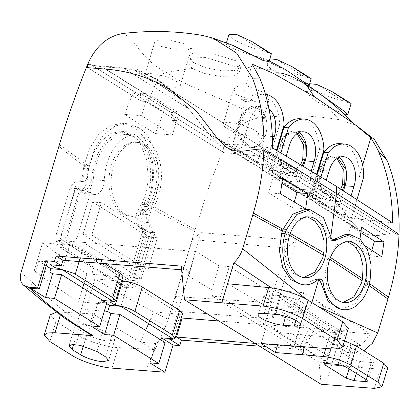 <?xml version="1.0" encoding="UTF-8"?>
<svg xmlns="http://www.w3.org/2000/svg" width="420" height="420" viewBox="0 0 420 420"><rect width="100%" height="100%" fill="white"/><g stroke="black" fill="none" stroke-linecap="round" stroke-linejoin="round"><path stroke-width="0.32" stroke-dasharray="2.1 1.58" d="M71.852 184.306L70.045 188.16L56.684 232.701L61.745 233.111L75.107 188.57L81.968 181.33L82.997 181.561L76.524 180.889L71.852 184.306L81.323 190.223C83.78 189.31 85.769 185.803 87.297 179.702L91.649 180.054L88.741 187.766L83.769 190.596L80.11 188.05L75.789 187.698L60.459 238.791L64.785 239.143L96.017 260.169L94.138 260.017A10021.961 6443.493 -85.4 0 1 60.459 238.791M81.323 190.223A11.723 7.534 -85.4 0 1 80.026 190.291A11.723 7.534 -85.4 0 1 75.789 187.698M80.11 188.05L64.785 239.143M145.53 205.222L143.787 204.225L145.063 201.663L146.774 202.671L142.422 210.41C137.403 216.988 140.732 230.071 147.567 230.191L132.237 281.279L127.911 280.933A10023.069 6444.207 -85.4 0 1 94.138 260.017M132.237 281.279L96.017 260.169M147.567 230.191L142.963 229.819L142.774 230.79L147.236 233.583L146.806 236.313L151.893 236.722L138.616 280.969L135.214 286.461L130.226 288.199L127.586 287.385L93.828 267.461L92.348 272.318M127.911 280.933L142.774 230.79M143.787 204.225L140.611 209.339C135.14 216.263 137.823 230.465 145.058 231.95L155.096 232.759L141.293 278.77L76.813 238.487L66.77 237.673L96.758 257.623L95.996 260.159M145.058 231.95L131.255 277.956L96.779 257.633M142.422 210.41L138.075 210.058L137.734 210.578L142.721 213.691L142.375 214.226L147.32 214.625C146.139 217.844 146.57 220.5 148.601 222.595L143.293 222.164C141.514 220.232 141.204 217.586 142.375 214.226M142.963 229.819L138.096 226.222L137.314 225.01C134.957 220.206 135.093 215.397 137.734 210.578M56.684 232.701C55.193 239.143 56.248 243.994 59.85 247.254L123.564 287.06L125.895 287.847L133.565 280.56L146.806 236.313M141.293 278.77L131.255 277.956M155.096 232.759A13.414 8.626 -85.4 0 1 148.953 223.566A13.414 8.626 -85.4 0 1 151.683 210.231L140.611 209.339M76.813 238.487L90.615 192.476A13.414 8.626 -85.4 0 0 94.595 194.439A13.414 8.626 -85.4 0 0 104.333 180.621A44.231 28.439 -85.4 0 1 136.442 135.119A44.231 28.439 -85.4 0 1 161.422 177.797A44.231 28.439 -85.4 0 1 151.683 210.231M145.063 201.663C148.549 194.087 150.439 185.845 150.738 176.935C150.749 158.225 145.325 144.989 134.458 137.23L135.34 134.804L126.032 131.628L121.684 131.276L132.316 135.345L140.968 145.131L146.559 159.385L148.244 176.305C147.966 185.645 146.024 194.318 142.422 202.325L147.157 205.286L142.721 213.691M137.314 225.01L147.021 231.073C146.711 228.06 145.472 225.089 143.293 222.164M82.992 234.502L92.715 202.083L148.806 237.122L139.078 269.54L82.992 234.502L91.817 235.121L101.309 202.681L92.715 202.083M156.749 173.303A37.102 23.856 -85.4 0 1 129.89 216.19A37.102 23.856 -85.4 0 1 109.006 185.115A37.102 23.856 -85.4 0 1 135.865 142.228A37.102 23.856 -85.4 0 1 156.749 173.303M90.615 192.476L80.572 191.667L66.77 237.673M139.078 269.54L147.908 270.16L91.817 235.121M158.965 173.481A37.102 23.856 -85.4 0 1 132.106 216.368A37.102 23.856 -85.4 0 1 111.216 185.293A37.102 23.856 -85.4 0 1 138.08 142.406A37.102 23.856 -85.4 0 1 158.965 173.481M147.908 270.16L157.4 237.72L101.309 202.681M136.442 135.119L125.701 134.253L115.605 136.238L106.286 143.582L98.905 155.342L94.39 170.011L92.962 169.055L97.839 153.589L105.719 141.23L115.532 133.639L126.032 131.628M125.701 134.248L134.458 137.23M59.85 247.254L63.94 247.585L93.812 267.451M138.075 210.058L142.422 202.325M223.865 147.95L222.442 146.822L223.681 148.402L223.865 147.95C231.735 130.704 243.327 120.729 258.636 118.02C229.583 99.881 187.635 88.043 166.325 72.424C139.025 57.902 139.309 42.751 123.233 33.443M155.29 133.555L139.403 123.9L138.08 127.402C157.153 138.143 164.871 178.038 152.066 205.769L195.111 229.614L207.937 190.192C213.197 175.229 218.447 161.301 223.681 148.402L223.839 152.712L241.799 154.098L105.767 69.116L241.799 154.098C265.262 155.92 286.477 162.687 305.461 174.41C286.477 162.687 265.262 155.92 241.799 154.098L223.839 152.712L171.995 120.325L171.796 115.18L170.84 112.366L178.983 113.022L172.426 134.941L141.666 115.71L145.94 101.498L141.246 101.12L141.057 95.975L140.102 93.177L170.835 112.366L163.832 111.799L155.29 133.555L172.426 134.941M147.956 102.165L133.093 92.61L140.102 93.177L170.835 112.366L171.796 115.18L171.995 120.325L176.684 120.703L145.94 101.498L176.684 120.703L171.995 120.325L223.839 152.712L223.681 148.402L222.442 146.822L171.796 115.18L222.442 146.822L208.567 133.591L203.8 127.024L188.444 108.607L176.831 95.718L176.321 96.721L156.534 81.774L147.956 102.165L163.832 111.799M343.497 190.769L337.144 211.942L338.121 213.539L352.086 222.264L331.574 195.405L306.012 174.752L169.88 89.712L306.012 174.752L170.436 90.058L306.012 174.752L331.574 195.405L352.086 222.264L360.901 231.399L365.474 233.667L230.402 149.289L365.474 233.667C371.165 235.835 377.391 236.098 384.148 234.46L390.159 233.856L396.569 234.213L261.707 149.961L396.569 234.213L399 234.402L390.159 233.856L255.255 149.583L390.159 233.856L384.148 234.46C377.391 236.098 371.165 235.835 365.474 233.667L360.901 231.399L352.086 222.264L216.909 137.818L258.662 164.152L261.34 164.367L228.312 143.734L272.617 147.971M363.841 350.763L353.572 353.351C332.078 339.649 321.631 326.912 299.744 313.01L281.705 311.819L348.306 353.005L353.572 353.351M261.151 343.492L267.162 323.878L264.925 323.678L331.59 364.917L341.586 331.601L370.598 333.848L361.147 345.66L350.753 344.857L348.306 353.005M259.497 346.159L303.676 349.566L313.535 330.871L335.937 332.598L326.886 362.759L319.043 362.156L321.111 384.269M145.457 370.718L155.032 349.582L140.275 342.132L145.588 330.393M195.111 229.614L168.205 319.305L165.743 325.873L155.022 349.577M192.476 239.573L175.382 296.536L270.186 302.62L286.556 248.057L192.476 239.573L201.017 232.649L177.917 311.346L175.382 296.536M156.534 81.774L136.39 71.789M222.442 146.822L208.567 133.591L188.444 108.607L123.669 68.14L188.438 108.602L176.825 95.713C164.021 83.438 150.68 75.107 136.794 70.707L123.674 68.14C116.697 66.68 109.562 66.25 102.26 66.838L93.371 65.305L90.405 64.334L87.565 64.543L90.405 64.334L87.99 63.478M136.395 71.778L136.794 70.707C150.68 75.107 164.021 83.438 176.825 95.713L177.445 94.595L157.579 79.522L137.282 69.505L136.794 70.707L123.674 68.14L101.777 66.874L208.567 133.586L101.777 66.874L93.371 65.305L90.405 64.334L141.057 95.975L90.405 64.334M172.851 338.767L180.364 314.333L153.463 311.866L148.643 323.647M111.998 368.135L118.283 347.597L155.069 349.608M149.982 362.901L156.314 341.801L159.716 343.917L160.912 339.938M46.247 265.834L38.687 261.109L47.46 261.786M103.005 300.515L101.577 300.4L106.617 303.544M169.717 339.271L177.051 314.816L181.388 317.525M303.676 349.566L299.502 346.983L255.024 343.392M313.535 330.871L309.393 328.304L299.502 346.983M181.629 269.819L188.108 270.344L188.664 276.166L196.061 251.507L218.888 265.766L229.241 266.6L220.364 296.872L212.462 296.231L211.822 289.847L218.888 265.766M196.061 251.507L57.829 240.34L62.968 243.547L56.453 265.272M104.801 263.613L82.64 249.769C76.813 246.488 70.25 244.414 62.968 243.547M121.774 280.287L117.442 277.578L122.924 276.46M177.051 314.816L182.532 313.698M218.799 320.985L309.393 328.304M335.937 332.598L229.241 266.6M326.886 362.759L220.364 296.872M319.043 362.156L212.462 296.231M188.108 270.344L181.272 266.117M188.664 276.166L211.822 289.847M331.632 364.943L380.268 369.264M341.586 331.601L275.105 290.477L304.117 292.719L294.599 304.49L284.198 303.692L281.705 311.819M264.925 323.678L275.105 290.477M370.598 333.848L329.558 308.459L328.781 308.395L304.117 292.719M361.147 345.66L294.599 304.49M318.659 301.718C321.19 305.34 324.828 307.587 329.558 308.459M350.753 344.857L284.198 303.692M317.767 306.248L306.542 299.292M369.022 285.485L366.014 283.4A37.658 24.213 94.6 0 0 366.051 283.253L366.529 281.195L370.031 281.479M341.171 309.498L355.346 303.518L365.395 285.611L366.014 283.4M366.949 284.041L367.411 282.114L366.471 281.463M305.513 209.333L319.226 217.355L327.889 236.182L330.094 239.946L331.233 240.34L332.64 239.999M345.791 234.271L355.367 238.675L363.148 249.538L367.295 264.721L366.529 281.195M365.788 246.283L359.447 242.167L359.971 238.996M286.556 248.057L296.09 240.329L272.99 319.027L270.186 302.62M177.917 311.346L272.99 319.027M139.403 123.9L124.53 114.324L141.666 115.71M124.53 114.324L133.093 92.61M159.716 343.917L140.275 342.132M50.311 314.758L55.955 321.473L78.593 335.617C87.455 341.329 106.57 347.088 118.283 347.597M56.385 312.165L61.189 312.155L60.307 315.089M88.93 327.022L92.867 313.908L61.189 312.155M92.368 272.328L77.973 320.313L88.914 327.022L90.988 335.013M30.534 288.278L38.687 261.109M90.883 325.978L98.033 302.153L106.811 302.894M98.033 302.153L100.574 303.739L101.577 300.4M156.314 341.801L165.097 342.542M120.913 306.322L128.42 281.883L94.867 278.806C112.602 289.737 132.137 300.757 153.463 311.866L168.205 319.305M180.364 314.333L128.42 281.883M112.896 301.313L120.404 276.875L69.657 245.175L62.15 269.614M49.833 272.039L34.241 270.611L42.614 242.692L69.657 245.175M50.495 264.789L57.829 240.34M117.442 277.578L110.103 302.032M325.679 384.62L331.59 364.917L344.395 366.046L292.288 333.806L329.07 337.255L325.762 348.479M344.542 340.804L329.07 337.255M380.294 369.259L387.781 367.805M372.367 360.764L373.501 362.077L371.322 362.486L359.966 361.447L352.107 358.911L331.49 346.028L330.351 344.72L332.53 344.311L343.891 345.35L351.745 347.886L372.367 360.764L366.529 379.811M267.162 323.878L281.164 332.792L292.288 333.806M344.395 366.046L292.283 333.816M381.848 256.861L370.083 255.911L371.794 250.21M359.447 242.167L346.316 241.106L350.768 226.265L360.901 232.617M361.562 227.141L350.768 226.265M201.017 232.649L296.09 240.329M148.244 93.833L145.94 101.498L141.246 101.12L87.68 67.657L141.246 101.12L141.057 95.975L140.102 93.177L148.244 93.833L178.983 113.022M100.574 303.739L78.487 301.712L76.514 300.457C60.58 290.267 46.489 280.319 34.241 270.611M271.541 287.905L304.521 311.881C308.033 309.944 310.464 306.925 311.808 302.831L311.881 302.573M299.744 313.01L304.542 311.897L299.891 327.075C277.536 313.115 254.173 299.114 229.798 285.065L227.546 283.768M348.364 328.335L345.151 330.278L337.669 330.404M294.084 346.033L299.891 327.075L337.643 330.398M285.71 316.37L288.629 306.421L271.756 301.865L263.886 295.853L269.887 294.73L281.012 295.748C289.154 296.83 296.357 299.156 302.626 302.715L305.765 306.301L299.754 307.44L288.635 306.421M305.671 208.84L292.504 207.774L268.616 192.817L273.11 177.802L281.978 183.32M280.413 193.767L268.616 192.817M294.236 201.962L292.504 207.774M346.316 241.106L370.083 255.911M307.598 216.893L305.676 216.589L295.428 220.28L287.516 231.882A30.497 19.609 94.6 0 0 286.818 233.667A30.497 19.609 94.6 0 0 286.067 235.935L284.245 250.089L286.918 263.582L293.423 273.446L302.258 277.505L303.466 277.546M343.114 302.405L341.78 302.374L333.428 298.358L327.38 288.572L325.006 275.137L326.939 260.909L327.925 258.006L328.634 256.258L336.289 245.049L345.854 241.505L349.398 241.794M347.56 241.778L345.854 241.505M286.818 233.667L289.616 235.274M287.516 231.882L290.257 233.447M133.14 127.003L138.08 127.402L127.229 123.706L115.185 125.963L103.95 134.463L94.831 148.302L88.967 165.732L87.36 176.101L82.415 175.702L84.021 165.328L89.854 147.966L98.9 134.18L110.135 125.617L122.288 123.307L133.14 127.003C152.271 137.818 159.884 177.844 147.157 205.286M301.702 284.623L317.772 278.702L318.864 279.053M282.534 178.563L273.11 177.802M120.404 276.875L86.861 273.798C70.119 263.172 55.372 252.803 42.614 242.692M88.326 169.055C77.217 161.138 67.42 153.5 58.942 146.155M59.399 144.627L88.851 166.278M317.998 301.665A37.669 24.218 94.6 0 0 328.781 308.395M277.646 344.762L281.164 332.792M86.861 273.798L84.016 283.274M82.661 287.805L78.487 301.712M107.751 311.556L85.648 309.53L94.867 278.806M140.096 342.122L92.852 313.908M92.867 313.908L85.648 309.53M111.636 335.932L114.744 339.617L108.649 341.056C100.49 340.253 93.245 338.053 86.914 334.467L78.398 329.149L75.29 325.442L78.813 324.009L86.362 324.66L103.12 330.608L111.636 335.932L105.52 356.822M80.02 328.288L77.973 320.313C54.553 306.716 37.212 285.185 21 272.648M194.576 231.41L150.922 208.273L147.32 214.625M152.066 205.769L150.922 208.273M61.745 233.111C60.239 239.815 60.968 244.64 63.94 247.585M94.39 170.011L93.912 172.977L92.463 171.974L91.649 180.054M92.962 169.055L92.463 171.969M82.415 175.702L82.378 175.996L87.329 179.088L88.604 168.703L93.445 153.316L101.225 141.036L111.022 133.366L121.684 131.276M87.36 176.101C86.667 179.981 85.213 181.802 82.997 181.561L77.684 181.13C80.052 181.44 81.611 179.728 82.378 175.996M151.893 236.722C153.258 230.822 152.161 226.107 148.601 222.595M157.4 237.72L148.806 237.122M93.907 172.977L93.261 179.723L90.2 189.74L84.052 193.589L80.572 191.667M146.774 202.671C150.376 194.691 152.313 186.018 152.591 176.657C152.471 156.797 146.716 142.847 135.34 134.804M147.021 231.073L147.236 233.583M87.329 179.088L87.297 179.702M308.343 196.749L311.504 199.847L318.969 203.385L326.429 205.727L335.176 207.097L339.098 205.936L335.953 202.356C329.653 198.193 314.365 194.066 309.776 195.321L308.343 196.749L308.364 196.271L310.076 190.843L310.055 191.321L313.21 194.418L320.675 197.962L328.141 200.298L336.887 201.668L340.809 200.508L337.659 196.933C330.934 193.373 332.241 194.145 326.492 192.113C319.463 190.013 314.459 189.273 311.483 189.893L310.055 191.321L308.343 196.749M392.584 222.805L346.852 217.791L261.34 164.372L265.802 164.729L271.12 168.053L266.658 167.69L279.547 124.719A34.052 21.893 94.6 0 0 260.3 93.87A34.052 21.893 94.6 0 0 244.918 101.504L241.6 99.43L252.173 64.197M271.63 164.997L270.197 166.425L273.357 169.523L280.822 173.061L288.283 175.403L297.029 176.773L300.951 175.613L297.806 172.032C291.485 167.869 275.867 163.658 271.63 164.997L269.918 170.425L268.49 171.853L271.645 174.951L279.116 178.49L286.577 180.831L295.328 182.201L299.245 181.041L296.095 177.46C289.737 173.276 274.187 169.097 269.918 170.425M270.233 165.91L268.49 171.853L270.233 165.91M363.699 177.109L359.242 176.484A34.052 21.893 94.6 0 0 340.011 143.666M357.021 199.369L351.372 218.185L346.852 217.791M362.649 165.134L359.242 176.484M317.158 174.442L310.889 195.326L315.352 195.683L320.67 199.007L313.53 198.429L338.373 213.948L345.513 214.526L351.372 218.185M303.539 166.204L297.286 187.047L272.449 171.528L273.677 173.534L280.817 174.106L275.499 170.788L271.036 170.425L277.006 150.523M273.677 173.534L298.515 189.053L305.655 189.625L310.973 192.948L306.511 192.586L319.405 149.615A34.052 21.893 94.6 0 0 300.153 118.771M244.918 101.504L249.38 101.861L246.005 99.755L232.717 144.06L240.959 149.21L233.819 148.633M232.717 144.06L228.312 143.734M246.005 99.755L241.6 99.43M273.357 169.523L271.645 174.951M280.822 173.061L279.116 178.49M288.283 175.403L286.577 180.831M297.806 172.032L296.095 177.46M329.081 108.444L339.092 119.669L355.798 125.118M338.846 119.637C313.178 115.185 286.493 114.644 258.783 118.01M304.379 82.478L301.224 81.622L312.317 90.4L316.507 91.549M309.367 84.562L304.852 82.619M329.117 108.449L328.146 107.242C321.058 104.192 315.284 100.931 310.816 97.456L306.548 91.529L312.312 90.4M343.67 113.642L328.146 107.242M321.017 176.799L315.352 195.683M326.351 180.075L320.67 199.007M345.513 214.526L351.178 195.636M338.373 213.948L338.121 213.539M313.53 198.429L298.515 189.053M337.144 211.942L312.302 196.423L313.278 198.02M312.302 196.423L320.156 170.237L329.086 170.961M272.36 136.531L265.293 135.959L257.434 162.146L258.662 164.152M275.499 170.788L280.896 152.796M319.405 149.615L323.867 149.977M316.622 174.116L310.973 192.948M285.054 69.337L274.454 64.901L259.04 57.125L266.632 59.672L269.01 61.666M232.323 45.145L226.653 43.859L202.981 35.558M279.547 124.719L284.009 125.076M265.44 94.3A34.052 21.893 94.6 0 0 264.763 94.232A34.052 21.893 94.6 0 0 249.38 101.861M276.47 150.213L271.12 168.053M297.286 187.047L298.268 188.643M305.655 189.625L311.283 170.872M286.267 155.941L280.817 174.106M272.449 171.528L280.303 145.341L289.228 146.06M265.802 164.729L272.564 142.196M269.042 109.106A21.336 13.718 94.6 0 0 263.739 106.906A21.336 13.718 94.6 0 0 249.827 119.663A21.336 13.718 94.6 0 0 249.375 121.165L240.959 149.21M257.434 162.146L232.591 146.627L233.572 148.228M232.591 146.627L240.45 120.445L249.375 121.165M187.058 61.504L191.966 68.313L204.524 73.505L220.106 76.377L233.168 76.083L239.08 72.749L234.082 66.239L206.036 57.577L193.042 57.834L187.058 61.504L188.727 55.928L194.707 52.274L207.679 52.027L235.741 60.711L240.739 67.216L234.822 70.539L221.828 70.817L206.241 67.945L193.641 62.727L188.727 55.928M301.224 81.622C290.362 78.729 280.555 74.77 271.808 69.741L267.178 65.079L274.454 64.901M236.786 94.815L256.058 101.908L265.109 101.735L269.346 98.91L266.17 93.345L247.013 85.969L237.935 86.111L233.651 89.098L236.786 94.815M267.178 65.079L268.837 59.546L273.462 64.213C282.566 69.416 292.593 73.421 303.544 76.235L276.738 59.493M311.12 78.535L303.544 76.235M268.837 59.546L269.861 58.832M308.658 84.493L313.315 89.124C322.434 94.337 332.483 98.354 343.466 101.178L316.586 84.383M351.068 103.493L343.466 101.178M308.674 84.441L309.614 83.743M338.893 157.505A21.336 13.718 94.6 0 0 334.519 155.978A21.336 13.718 94.6 0 0 320.607 168.74A21.336 13.718 94.6 0 0 320.156 170.237M342.416 190.087L334.231 197.284L331.154 197.594L321.699 189.457C319.231 183.377 318.969 176.831 320.911 169.816L326.513 160.099L334.446 156.902L337.958 157.967M226.653 43.859L226.039 44.21L231.063 47.623C239.19 51.177 248.514 54.343 259.04 57.125M228.921 34.603L233.567 39.286C242.666 44.489 252.703 48.505 263.687 51.335L236.786 34.535M271.331 53.681L263.687 51.335M158.44 45.869L154.707 42.147L158.771 40.073L167.853 39.832L187.824 44.399L191.599 47.985L187.572 49.896L178.442 50.143L158.44 45.869M299.035 132.61A21.336 13.718 94.6 0 0 294.667 131.082A21.336 13.718 94.6 0 0 280.754 143.84A21.336 13.718 94.6 0 0 280.303 145.341M302.374 165.506L294.378 172.389L291.302 172.694L281.846 164.556C279.379 158.471 279.116 151.924 281.059 144.921L286.645 135.219L294.593 132.006L298.106 133.067M265.293 135.959A21.336 13.718 94.6 0 0 254.814 106.186A21.336 13.718 94.6 0 0 240.896 118.944A21.336 13.718 94.6 0 0 240.45 120.445M254.525 147.488L251.449 147.798L241.994 139.66C239.521 133.576 239.258 127.029 241.206 120.02L246.792 110.323L254.741 107.111L260.521 109.825L264.668 116.424L264.988 134.878C262.773 141.729 259.287 145.929 254.525 147.488L249.328 147.625L239.873 139.487C237.405 133.397 237.137 126.856 239.085 119.852L244.634 110.182L252.62 106.937L258.416 109.673L262.568 116.303L262.868 134.71C260.636 141.577 257.145 145.782 252.404 147.32M255.019 130.52A18.506 4.478 16.7 0 1 258.615 134.694A18.506 4.478 16.7 0 1 245.968 135.272A18.506 4.478 16.7 0 1 226.758 128.237A18.506 4.478 16.7 0 1 223.162 124.058A18.506 4.478 16.7 0 1 235.814 123.485A18.506 4.478 16.7 0 1 255.019 130.52M321.699 189.457L319.578 189.284C317.111 183.194 316.848 176.647 318.791 169.643L324.345 159.978L332.325 156.734L337.019 158.545M334.231 197.284L329.033 197.421L319.578 189.284M320.911 169.816L318.791 169.643M340.762 189.047L332.11 197.111M176.673 81.575A18.506 4.478 16.7 0 1 180.269 85.754A18.506 4.478 16.7 0 1 167.622 86.331A18.506 4.478 16.7 0 1 148.412 79.291A18.506 4.478 16.7 0 1 144.816 75.117A18.506 4.478 16.7 0 1 157.469 74.54A18.506 4.478 16.7 0 1 176.673 81.575M281.846 164.556L279.725 164.388C277.258 158.298 276.995 151.751 278.938 144.748L284.492 135.077L292.472 131.833L297.161 133.644M294.378 172.389L289.181 172.526L279.725 164.388M281.059 144.921L278.938 144.748M300.715 164.514L292.257 172.216M241.994 139.66L239.873 139.487M241.206 120.02L239.085 119.852M264.988 134.878L262.868 134.71M142.385 232.459L147.021 235.358M141.493 235.678L146.155 238.591M70.045 188.16L75.107 188.57M133.565 280.56L138.616 280.969M123.564 287.06L127.586 287.385M141.608 204.031L146.381 207.013M176.825 95.713L136.794 70.707L176.825 95.713M151.001 318.439L165.743 325.873M380.273 369.274L374.425 388.379M369.537 283.594L367.411 282.114M332.892 240.172L330.094 239.946L330.855 236.549M384.148 234.46L249.202 150.155L384.148 234.46M78.593 335.617L72.445 355.672M55.955 321.473L49.922 341.596M82.64 249.769L79.112 261.539M304.558 346.846L307.876 335.239M366.051 283.253L369.553 283.537M365.395 285.611L368.902 285.894M327.889 236.182L330.839 236.423M329.784 259.214L327.925 258.006M330.456 257.444L328.634 256.258M88.967 165.732L84.021 165.328M315.625 279.5L317.861 279.678M338.037 364.445L343.891 345.35M345.907 366.933L351.745 347.886M366.093 379.544L371.322 362.486M356.291 373.422L359.966 361.447M349.046 368.891L352.107 358.911M326.135 363.494L331.49 346.028M326.644 363.52L332.53 344.311M269.887 294.73L264.17 313.383M281.012 295.748L276.155 311.598L279.337 312.002L278.518 314.69M275.331 314.286L276.155 311.598M299.754 307.44L295.932 320.46M331.968 348.957L337.643 330.425M86.914 334.467L83.349 346.064M78.398 329.149L73.678 344.495M103.12 330.608L97.004 351.503M83.538 167.753L88.252 170.693M83.927 165.779L88.604 168.703M104.333 180.621L93.261 179.723M137.912 225.934L147.178 231.725M138.096 226.222L147.205 231.914M313.21 194.418L311.504 199.847M311.483 189.893L309.776 195.321M337.659 196.933L335.953 202.356M328.141 200.298L326.429 205.727M320.675 197.962L318.969 203.385M273.425 173.124L258.41 163.748M157.579 79.522C159.789 75.653 162.708 73.29 166.325 72.424L191.966 68.313M271.803 69.736L234.082 66.239M83.769 190.591L80.026 190.291M132.106 216.368L129.89 216.19M138.08 142.406L135.865 142.228M81.968 181.33L76.524 180.889M130.226 288.199L125.895 287.847M302.258 277.505L304.642 277.699M305.676 216.589L309.55 216.899M341.78 302.374L344.489 302.589M317.767 278.702L320.003 278.88M331.233 240.34L334.052 240.566M367.663 381.134L373.501 362.077M324.45 363.967L330.346 344.731M263.886 295.853L258.074 314.622M305.765 306.301L300.373 324.865M114.744 339.617L108.686 360.491M75.29 325.442L68.98 345.812M360.89 231.394L225.787 146.995L360.89 231.394M127.229 123.706L122.288 123.307M94.595 194.439L84.052 193.589M339.098 205.936L340.809 200.508M299.245 181.041L300.951 175.613M269.225 60.942L266.632 59.672M260.3 93.87L264.763 94.232M306.548 91.529L308.191 86.048M334.519 155.978L343.45 156.702M226.039 44.21L226.417 42.94M294.667 131.082L303.592 131.806M254.814 106.186L263.739 106.906M239.08 72.749L240.739 67.216M258.615 134.694L269.351 98.91M223.162 124.058L233.651 89.093M329.033 197.421L331.154 197.594M332.325 156.734L334.446 156.902M180.269 85.754L191.599 47.985M144.816 75.117L154.707 42.147M289.181 172.526L291.302 172.694M292.472 131.833L294.593 132.006M249.328 147.625L251.449 147.798M252.62 106.937L254.741 107.111"/><path stroke-width="0.63" d="M363.841 350.763L372.335 343.345L377.732 332.976L388.474 297.171C394.774 275.935 398.281 255.008 399 234.402C379.276 220.878 358.412 207.244 336.409 193.494C313.388 179.114 289.202 164.661 263.839 150.134C263.161 170.809 259.665 191.788 253.339 213.066L283.006 229.32A37.679 24.224 94.6 0 0 282.392 230.99A37.706 24.245 94.6 0 0 282.345 231.121A37.706 24.245 94.6 0 0 281.642 233.289L279.41 250.777L282.739 267.435L290.803 279.62L301.702 284.623L304.059 284.818A37.669 24.218 94.6 0 0 317.861 279.678A5.849 3.759 94.6 0 1 320.003 278.88A5.849 3.759 94.6 0 1 321.158 279.274A5.849 3.759 94.6 0 1 323.216 283.022A37.669 24.218 94.6 0 0 343.928 309.724A37.669 24.218 94.6 0 0 368.902 285.894A37.658 24.213 94.6 0 0 369.553 283.537A37.679 24.224 94.6 0 0 370.031 281.479L371.117 264.983L367.558 249.874L360.04 239.059L350.007 234.612L345.791 234.271L332.64 239.999M181.629 269.819L62.963 260.232L56.128 256.006L181.272 266.117L184.501 299.77L321.111 384.269L374.425 388.379M181.388 317.525L182.191 318.029L176.484 337.045L181.429 340.137L259.497 346.159M181.429 340.137L179.802 345.571L173.05 345.051L161.537 337.853L160.912 339.938M111.998 368.135L164.903 372.22L173.05 345.051M148.643 323.647L145.588 330.393M111.988 368.13C100.517 367.416 81.139 361.305 72.461 355.677L49.922 341.596L44.237 335.002L47.612 332.945L55.01 332.745L93.119 335.685L82.226 329.002C64.291 317.415 49.66 306.274 38.315 295.57L28.376 287.154L23.53 285.18L22.664 284.314C20.249 281.332 19.693 277.442 21 272.648L58.952 146.155M102.575 361.746L108.686 360.491L105.52 356.822L97.004 351.503L80.126 345.319L72.398 344.505L68.98 345.812L72.14 349.493L80.656 354.816C87.155 358.475 94.463 360.785 102.575 361.746M164.903 372.22L149.982 362.901L158.791 363.547L113.62 335.328L104.575 334.53L90.883 325.978L99.692 326.629L54.521 298.405L45.47 297.612L30.534 288.278L39.312 288.955L37.611 287.899L28.376 287.154M179.802 345.571L169.717 339.271L172.757 339.286L175.198 338.147L172.358 334.85L134.92 311.462C130.405 308.826 124.892 306.889 118.377 305.65L115.243 305.24L110.103 302.032L112.618 302.085L115.589 300.909L112.749 297.612L75.306 274.223L73.61 273.262L57.96 268.275L55.634 268.002L50.495 264.789L61.336 265.666L54.5 261.44L45.764 260.731L47.46 261.786L39.312 288.955M103.005 300.515L112.896 301.313L62.15 269.614L50.831 268.7L46.247 265.834M104.575 334.53L110.885 313.504L107.751 311.556L109.594 305.408L106.617 303.544M109.594 305.408L120.913 306.322L172.851 338.767L161.537 337.853M176.484 337.045L255.024 343.392M104.801 263.613L120.083 273.157L112.749 297.612M115.589 300.909L122.924 276.46L120.083 273.157M121.774 280.287L122.577 280.791L115.243 305.24M175.198 338.147L182.532 313.698L179.692 310.396L142.254 287.012C136.421 283.726 129.864 281.652 122.577 280.791M182.191 318.029L218.799 320.985M374.414 388.374L381.959 386.804L377.995 382.184L350.81 365.201C342.447 360.544 333.312 357.651 323.4 356.501L302.3 354.721L304.558 346.846M331.968 348.957L261.151 343.492L275.363 352.548L302.3 354.721M331.963 348.952L339.481 348.731L342.736 346.71L337.071 340.111L302.579 318.565L308.175 300.263M306.542 299.292L242.634 248.75C240.949 254.195 238.019 258.867 233.846 262.762L221.839 302.788L264.196 306.206C278.712 308.133 291.506 312.254 302.579 318.565M221.839 302.788L184.501 299.77M283.112 325.217A16.259 3.932 16.7 0 1 279.851 324.802A16.259 3.932 16.7 0 1 258.074 314.622A16.259 3.932 16.7 0 1 264.17 313.383L278.518 314.69A16.259 3.932 16.7 0 1 297.213 321.206A16.259 3.932 16.7 0 1 300.373 324.865A16.259 3.932 16.7 0 1 294.273 326.119L283.112 325.217L285.71 316.37M338.037 364.445L345.907 366.933L366.529 379.811L367.663 381.134L365.468 381.581L354.076 380.662L346.206 378.173L325.584 365.29L324.45 363.967L326.644 363.52L338.037 364.445M377.732 332.976L317.767 306.248M343.928 309.724L341.171 309.498L328.241 301.592L320.98 282.844L318.927 279.095L321.158 279.274M365.788 246.283L381.848 256.861L383.938 241.91L361.562 227.141L359.971 238.996M259.749 78.141C268.396 99.02 272.685 122.299 272.617 147.971L336.562 186.417L392.584 222.805C392.453 196.187 387.608 172.079 378.037 150.476L387.293 160.86C395.955 182.931 399.856 207.443 399 234.402C379.276 220.878 358.412 207.244 336.409 193.494C313.388 179.114 289.196 164.661 263.839 150.134L255.255 149.583L249.202 150.155C242.403 151.772 236.135 151.484 230.402 149.289L225.787 146.995L216.909 137.818L196.208 110.843L169.88 89.712C150.754 77.9 129.381 71.033 105.767 69.116L87.68 67.657L87.565 64.543L87.68 67.657L105.767 69.116C129.386 71.033 150.759 77.9 169.88 89.712L196.208 110.843L216.909 137.818L225.797 147L230.402 149.289C236.066 151.484 242.335 151.772 249.202 150.155L255.255 149.583L263.839 150.134C264.621 123.827 260.841 99.808 252.499 78.089L254.368 78.188M44.237 335.002L50.311 314.758L56.385 312.165M23.53 285.18L40.246 299.187L65.258 318.623L90.988 335.013L93.119 335.685M50.831 268.7L49.833 272.039L52.621 273.782L45.47 297.612M54.521 298.405L61.64 274.675L52.621 273.782M99.692 326.629L106.811 302.894L61.64 274.675M113.62 335.328L119.9 314.396L110.885 313.504M158.791 363.547L165.097 342.542L119.9 314.396M123.233 33.432C107.698 36.047 95.949 46.063 87.99 63.478L87.565 64.543C76.876 91.035 67.494 117.726 59.409 144.627L58.942 146.155M37.611 287.899L45.764 260.731M56.128 256.006L54.5 261.44M242.634 248.75L253.339 213.066M62.963 260.232L61.336 265.666M56.453 265.272L55.634 268.002M308.191 300.269L342.652 321.778M381.959 386.804L387.781 367.805L383.791 363.221L356.412 346.117L344.542 340.804M282.392 230.99L285.894 231.273A37.679 24.224 94.6 0 1 286.603 229.362L296.867 214.394L310.139 209.706L305.513 209.333L292.803 214.142L283.006 229.32M307.797 193.547L305.671 208.84L280.413 193.767L282.534 178.563L307.797 193.547L296.998 192.675L294.236 201.962M383.938 241.91L374.519 241.148L371.794 250.21M360.901 232.617L374.519 241.148M233.846 262.762L271.541 287.905M263.046 306.08L268.721 287.59C280.14 288.419 299.586 294.683 308.175 300.258M337.071 340.111L342.668 321.788L348.364 328.335L342.736 346.71M227.546 283.768L268.679 287.564M310.139 209.706L323.494 217.697L330.839 236.423A5.833 3.748 94.6 0 0 332.892 240.172A5.833 3.748 94.6 0 0 334.052 240.566A5.833 3.748 94.6 0 0 336.194 239.768L350.007 234.612M285.894 231.273A37.706 24.245 94.6 0 0 285.143 233.572A37.669 24.218 94.6 0 0 304.059 284.818M289.328 236.197A30.497 19.609 94.6 0 0 304.642 277.699A30.497 19.609 94.6 0 0 324.865 258.4A30.497 19.609 94.6 0 0 309.55 216.899A30.497 19.609 94.6 0 0 289.328 236.197M329.175 261.093A30.497 19.609 94.6 0 0 344.489 302.589A30.497 19.609 94.6 0 0 364.712 283.29A30.497 19.609 94.6 0 0 349.398 241.794A30.497 19.609 94.6 0 0 329.175 261.093M303.466 277.546L314.769 272.218L322.628 258.216A30.497 19.609 94.6 0 0 323.421 255.192L323.878 252.798L324.009 240.576L320.754 229.394L314.927 221.083L307.598 216.893M347.56 241.778L354.637 246.01L360.213 254.662L363.085 266.217L362.512 278.733L362.077 280.712A30.497 19.609 94.6 0 1 361.447 283.028L353.871 296.93L343.114 302.405M296.998 192.675L281.978 183.32M289.616 235.274L323.421 255.192M290.257 233.447L323.878 252.798M362.077 280.712L329.784 259.214M362.512 278.733L330.456 257.444M318.864 279.053L311.808 302.831M281.93 228.716L281.274 230.517L282.345 231.121M275.357 352.548L277.646 344.762M84.016 283.274L82.661 287.805M317.158 174.442L323.783 152.35A34.052 21.893 94.6 0 1 340.011 143.666L344.474 144.028A34.052 21.893 94.6 0 1 363.699 177.109L357.021 199.369M309.367 84.562L304.059 82.131L306.395 84.919C312.396 88.562 322.865 95.77 329.847 101.588C337.601 107.856 345.686 115.269 354.097 123.832L370.865 137.744L376.367 146.958L377.99 150.371M370.865 137.744L362.649 165.134M277.006 150.523L283.931 127.454L288.393 127.817L280.896 152.796M316.622 174.116L323.867 149.977A34.052 21.893 94.6 0 0 304.621 119.128L300.153 118.771A34.052 21.893 94.6 0 0 283.931 127.454M354.097 123.832L314.233 96.642L306.395 84.919C292.163 75.584 281.51 71.652 274.439 73.122L273.389 73.364M273.441 73.416L314.233 96.637M273.1 73.243L252.173 64.197L259.686 77.983M254.394 78.188L259.639 77.989M355.798 125.118L374.483 139.55L387.293 160.844M304.852 82.619L304.379 82.478M316.507 91.549L343.024 110.365L347.723 114.854L343.67 113.642M323.783 152.35L328.246 152.712L321.017 176.799M344.474 144.028A34.052 21.893 94.6 0 0 328.246 152.712M351.178 195.636L353.929 186.475A21.336 13.718 94.6 0 0 343.45 156.702A21.336 13.718 94.6 0 0 329.532 169.459A21.336 13.718 94.6 0 0 329.086 170.961L326.351 180.075M343.497 190.769L344.999 185.756L353.929 186.475M304.621 119.128A34.052 21.893 94.6 0 0 288.393 127.817M304.059 82.131L285.054 69.337L269.225 60.942M203.259 35.6L213.04 38.152L236.649 53.088L252.499 78.083M226.417 42.94L228.921 34.603L236.786 34.535L251.984 41.596L266.149 51.025L271.388 53.734L269.01 61.666L263.288 60.569L232.323 45.145M276.47 150.213L284.009 125.076A34.052 21.893 94.6 0 0 265.44 94.3M311.283 170.872L314.071 161.579A21.336 13.718 94.6 0 0 303.592 131.806A21.336 13.718 94.6 0 0 289.679 144.564A21.336 13.718 94.6 0 0 289.228 146.06L286.267 155.941M303.539 166.204L305.146 160.855L314.071 161.579M272.564 142.196L274.218 136.678A21.336 13.718 94.6 0 0 269.042 109.106M272.36 136.531L274.218 136.678M202.949 35.543C177.429 31.022 150.901 30.314 123.375 33.427M305.949 75.862L311.12 78.535L292.01 66.602L305.949 75.862M269.861 58.832L276.738 59.493L292.01 66.602M345.886 100.826L351.068 103.493L331.826 91.471L345.886 100.826M309.614 83.743L316.586 84.383L331.826 91.471M344.999 185.756A21.336 13.718 94.6 0 0 338.893 157.505M337.958 157.967L345.14 168.688L344.694 184.674L342.416 190.087M271.388 53.734L251.984 41.596M305.146 160.855A21.336 13.718 94.6 0 0 299.035 132.61M298.106 133.067L305.282 143.792L304.841 159.778L302.374 165.506M344.694 184.674L342.573 184.501L340.762 189.047M337.019 158.545L343.245 169.502L342.573 184.501M304.841 159.778L302.72 159.605L300.715 164.514M297.161 133.644L303.392 144.606L302.72 159.605M387.917 299.019L369.022 285.485M388.474 297.171L369.537 283.594M330.855 236.549L336.404 193.704M60.307 315.089L55.01 332.745M79.112 261.539L75.306 274.223M142.254 287.012L134.92 311.462M179.692 310.396L172.358 334.85M325.762 348.479L323.4 356.501M286.603 229.362L283.101 229.078M281.636 233.289L285.143 233.572M252.788 214.914L281.269 230.517M336.194 239.768L333.244 239.531M320.98 282.844L323.216 283.022M365.468 381.581L366.093 379.544M354.076 380.662L356.291 373.422M346.206 378.173L349.046 368.891M325.584 365.29L326.135 363.494M295.932 320.46L294.273 326.119M383.791 363.221L377.979 382.179M356.428 346.127L350.81 365.201M83.349 346.064L80.656 354.816M73.678 344.495L72.14 349.493M80.026 328.293L82.226 329.002M336.415 193.368L336.562 186.417M213.04 38.152L232.481 45.203M309.367 84.567L311.162 78.577M347.723 114.854L351.12 103.541M308.191 86.048L308.658 84.493"/></g></svg>

